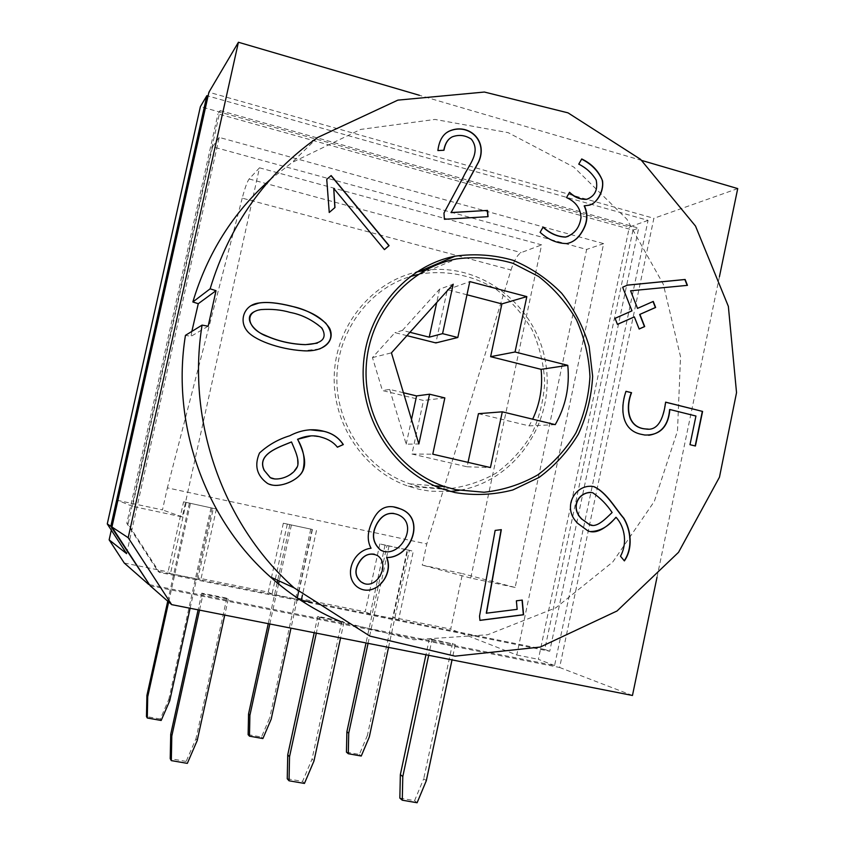 <?xml version="1.0" encoding="UTF-8"?>
<svg xmlns="http://www.w3.org/2000/svg" width="845" height="845" viewBox="0 0 845 845"><rect width="100%" height="100%" fill="white"/><g stroke="black" fill="none" stroke-linecap="round" stroke-linejoin="round"><path stroke-width="0.63" stroke-dasharray="4.22 3.17" d="M273.706 485.294L266.935 483.087C256.605 475.408 254.091 465.384 259.383 453.026C268.013 445.04 278.1 439.294 289.645 435.766C296.838 432.281 303.598 430.285 309.925 429.767M274.805 478.978C284.596 479.273 292.148 474.89 297.451 465.838C298.053 458.698 296.035 450.744 291.398 441.977M337.261 447.206C333.532 442.4 328.071 439.041 320.899 437.118L311.076 435.862M406.92 335.645L394.953 332.634L372.455 357.583L382.426 390.559L423.493 400.456L411.969 454.04L467.095 466.789L468.045 462.363M478.439 413.68L529.107 425.891L532.677 419.173M466.979 294.778L447.332 289.655L435.872 342.922M403.435 392.745L389.672 389.418L382.426 390.559M372.455 357.583L391.436 352.851M389.672 389.418L406.191 444.174L418.856 443.963M555.239 424.644L529.107 425.891M406.191 444.174L411.504 419.532M409.92 332.296L402.431 330.406L394.953 332.634M402.431 330.406L439.58 289.191L453.205 284.195M439.58 289.191L436.696 302.542M418.254 274.424L420.683 273.928C447.185 269.83 473.992 275.533 496.818 289.867C511.119 300.852 522.897 314.203 532.128 329.93C539.606 346.598 543.8 364.079 544.698 382.362C543.62 400.604 539.268 417.937 531.632 434.341C522.252 449.741 510.38 462.69 495.994 473.189C480.52 481.925 463.937 487.216 446.255 489.065L419.859 486.699L409.751 483.858C367.712 469.788 336.764 426.06 336.849 379.416C336.775 332.782 367.786 289.698 409.931 276.642M450.607 491.484L430.422 491.23L419.289 489.35L408.23 486.202C364.058 471.14 332.254 424.01 334.24 374.958C336.014 325.895 371.314 282.314 416.49 272.016M424.898 270.432C481.703 261.929 537.589 306.471 545.891 364.417C555.028 422.246 515.165 481.058 459.015 490.406M657.009 577.262L719.422 276.737M641.83 160.476L419.416 95.295M269.967 179.795L292 162.557L360.635 129.422L434.964 119.43L508.12 132.644L573.839 167.099L626.874 219.193L663.293 284.216L680.542 356.77L677.479 431.077L654.357 501.338L612.794 561.957L555.788 607.84L487.618 634.775L413.786 639.781L340.683 621.603M191.847 331.409L191.033 336.331L185.446 335.349M150.188 585.775L559.622 667.487L653.872 218.316L208.905 92.232M220.101 110.6L638.672 228.15L549.736 651.263L159.473 572.414L128.081 524.016L220.101 110.6L217.968 113.843L632.979 230.125L544.761 649.467L311.636 602.337M632.461 695.477L559.622 667.487M737.727 188.583L653.872 218.316M149.449 584.634L554.573 665.543L648.052 220.376L208.06 96.003M300.366 600.056L157.909 571.252L126.813 523.319L217.968 113.843M183.576 501.824L216.394 509.017L183.576 501.824L168.081 571.885L170.489 573.575L174.757 574.442L168.662 601.989M124.247 563.013L168.081 571.885M111.308 530.132L117.93 500.441L162.483 509.905L167.373 487.861L426.788 543.958L422.257 565.094L462.5 573.639L450.691 629.092L393.242 617.463L398.608 619.712L394.647 618.91L388.542 647.386M385.035 545.183L370.226 613.977L374.219 614.78L389.017 546.039L379.838 543.927L407.744 549.915L393.242 617.463M379.838 543.927L365.22 611.791L297.229 598.028L301.359 600.045L297.271 599.221L290.986 628.152M312.154 529.414L283.328 523.224L312.154 529.414L298.591 591.775M283.328 523.224L268.277 592.165L198.015 577.948L213.373 508.215M648.052 220.376L629.377 226.999L200.392 106.639M554.573 665.543L538.381 659.322L629.377 226.999M212.19 508.109L196.6 578.857L174.757 574.442L190.442 503.451M190.114 608.263L196.6 578.857L200.825 579.712L198.015 577.948M278.554 583.958L276.157 594.954L272.027 594.12L268.277 592.165M269.819 623.98L276.157 594.954L297.271 599.221L312.407 529.614M370.226 613.977L365.22 611.791M368.071 643.341L374.219 614.78L394.647 618.91L409.36 550.401L413.3 551.246L398.608 619.712M126.613 553.644L219.204 137.397L603.626 243.624L516.791 655.002L450.691 629.092M516.791 655.002L538.381 659.322M431.985 639.823L455.307 644.481L429.376 638.693L431.985 639.823L428.679 655.297M319.737 617.378L343.957 622.216L341.855 621.181L317.762 616.364L319.737 617.378L316.315 633.148M203.053 594.046L201.775 593.158L226.809 598.165L228.245 599.084L203.053 594.046L199.526 610.111M399.843 798.113L414.589 800.637L423.736 778.72L426.313 780.695M414.589 800.637L417.113 802.75M287.247 778.773L302.563 781.403L312.048 759.085L313.981 760.975M302.563 781.403L304.443 783.431M197.223 740.495L195.977 738.688L186.153 761.408L187.337 763.362M169.729 700.79L168.799 699.449L160.275 719.021L161.163 720.468M248.134 734.654L261.485 737.03L269.735 717.764L271.192 719.179M261.485 737.03L262.89 738.551M346.45 752.145L359.368 754.448L367.374 735.477L369.307 736.967M359.368 754.448L361.259 756.032M316.484 530.48L302.447 595.038M407.744 549.915L413.3 551.246M287.279 524.217L272.027 594.12M291.388 525.104L279.199 581.001M126.813 523.319L128.081 524.016M157.909 571.252L159.473 572.414M544.761 649.467L549.736 651.263M632.979 230.125L638.672 228.15M259.489 167.817L541.613 244.87L470.718 578.054L515.133 587.476L586.641 249.444L212.57 146.766L132.538 506.366L182.288 516.918L259.489 167.817L249.148 178.971C247.258 181.495 244.955 187.886 242.23 198.142L511.024 269.977L426.788 543.958M242.23 198.142L167.373 487.861M511.024 269.977C514.172 260.323 517.541 254.546 521.154 252.623L541.613 244.87M470.718 578.054L422.257 565.094M182.288 516.918L162.483 509.905M132.538 506.366L117.93 500.441M515.133 587.476L462.5 573.639M603.626 243.624L586.641 249.444M219.204 137.397L212.57 146.766M208.155 326.202L191.033 336.331M479.918 620.304L479.358 616.005L494.959 530.396L501.117 529.678M486.287 613.206L516.95 609.287L516.189 600.753L522.062 600.098M648.717 435.281L641.978 434.52C620.927 430.876 619.807 408.262 625.765 391.33L625.997 391.309M590.771 531.547L587.697 530.84L577.737 523.53C562.126 508.426 573.111 485.843 590.93 486.181M592.091 525.22C597.246 526.9 606.668 517.71 611.896 512.503L612.129 512.524M624.149 560.858L620.494 556.221M620.262 556.19C626.705 544.613 625.553 528.146 615.878 517.309M611.896 512.503C606.52 504.412 600.034 497.811 592.44 492.698L590.475 492.371M569.815 242.747L566.551 243.645C556.992 243.55 548.109 239.8 539.923 232.407L540.124 232.322M487.861 216.679L444.216 219.362L443.963 213.046M443.794 213.13L463.229 176.911C468.373 165.377 481.323 152.375 471.14 139.267L471.33 139.14M329.117 212.57L326.624 179.457L331.145 175.57M384.401 249.592L333.617 188.541M317.224 343.186C326.191 338.697 326.466 332.476 318.026 324.543C308.784 318.459 299.5 314.446 290.173 312.502C281.205 309.872 271.509 308.911 261.105 309.629L254.366 311.636M319.579 348.974L302.901 350.802C281.543 349.672 257.44 341.327 249.264 333.31C240.434 322.938 240.962 313.748 250.828 305.742M452.571 643.33L423.736 778.72M429.376 638.693L425.943 654.759M455.307 644.481L452.022 659.903M389.017 546.039L386.978 545.553L366.012 642.939M386.978 545.553L407.227 549.894L367.374 735.477M407.227 549.894L409.36 550.401M289.824 524.713L277.699 580.314M277.16 582.796L268.245 623.663M310.749 529.202L269.735 717.764M216.394 509.017L200.825 579.712M186.196 502.532L170.489 573.575M648.178 429.091C660.621 429.556 663.6 413.226 665.385 402.157L665.628 402.146M695.16 446.023L689.995 444.692M689.742 444.692L695.942 416.025M695.688 416.046L669.61 409.529M361.512 589.25L357.034 586.831C342.964 575.783 352.618 550.148 370.902 548.215L371.05 548.247M370.902 548.215C366.276 539.691 367.385 529.403 374.229 517.341C378.887 509.186 385.214 505.669 393.178 506.789M364.29 583.61C377.557 588.12 390.284 564.09 377.292 555.492L374.346 554.204M384 551.521C402.178 555.355 418.37 523.435 397.911 514.7L393.823 513.433M467.095 466.789L490.438 467.56M411.969 454.04L432.777 454.187M444.85 397.911L423.493 400.456M447.332 289.655L469.809 281.596M186.153 761.408L170.215 758.673M226.809 598.165L195.977 738.688M201.775 593.158L198.1 609.837M228.245 599.084L224.738 615.086M160.275 719.021L146.47 716.56M189.407 503.166L167.743 601.175M211.039 507.813L168.799 699.449M341.855 621.181L312.048 759.085M317.762 616.364L314.213 632.725M343.957 622.216L340.567 637.922M639.137 328.969L634.13 316.938M637.288 308.436L653.027 301.517M687.165 285.378L630.349 290.849M617.431 324.343L614.822 318.385L631.743 310.897L622.416 287.279L627.36 285.156M588.754 198.607C593.665 195.924 599.063 188.889 595.514 179.098C591.151 172.792 585.49 167.838 578.55 164.247L581.624 159.135M590.644 204.585L584.18 205.895M568.21 236.325C575.941 232.153 580.156 225.488 580.864 216.32C579.818 207.796 574.97 201.575 566.33 197.667L569.445 192.459M539.923 232.407L543.029 227.22M443.805 150.273L437.721 150.674C438.766 142.087 441.724 136.087 446.604 132.665M471.14 139.267C465.141 135.306 458.814 134.535 452.181 136.922L450.638 137.809M249.148 178.971L521.154 252.623M409.751 483.858L434.52 485.812M420.683 273.928L456.553 258.919M408.23 486.202L443.055 489.16M317.593 137.524L292 162.557"/><path stroke-width="1.27" d="M289.761 435.756C301.306 429.725 312.724 428.246 324.005 431.33C332.402 433.305 338.834 437.721 343.323 444.576L337.398 447.206C333.659 442.4 328.209 439.03 321.026 437.118C313.865 434.869 306.08 435.587 297.662 439.273C302.753 450.153 308.657 464.275 300.841 474.056C292.56 483.91 274.9 488.463 267.041 483.097C256.711 475.418 254.187 465.394 259.489 453.026C268.118 445.04 278.216 439.284 289.761 435.756M309.925 429.767L323.878 431.33C332.265 433.305 338.708 437.721 343.186 444.576L343.323 444.576M311.076 435.862L297.662 439.273M297.546 439.273C303.82 449.867 305.584 460.282 302.816 470.507C298.961 480.023 282.642 486.477 273.706 485.294M264.4 470.591L270.326 477.636C275.734 481.111 290.5 477.869 296.384 468.521C301.021 462.236 294.884 450.036 291.514 441.977C278.934 447.248 256.183 454.177 264.4 470.591L270.22 477.626L274.805 478.978M264.295 470.591C256.077 454.177 278.818 447.248 291.398 441.977L291.514 441.977M343.186 444.576L337.366 447.163M468.045 462.363L478.439 413.68L502.3 411.821L555.239 424.644C565.654 406.382 569.836 386.619 567.777 365.336L541.106 369.349L490.618 356.674L501.888 303.894L466.979 294.778M532.677 419.173C540.05 403.456 542.86 386.852 541.106 369.349M567.777 365.336L515.038 351.995L526.826 296.616L469.809 281.596L457.81 337.504L435.872 342.922L406.92 335.645M436.696 302.542L429.239 337.166L442.569 333.648L453.205 284.195L391.436 352.851L418.856 443.963L429.556 394.203L444.85 397.911L432.777 454.187L490.438 467.56L502.3 411.821M411.504 419.532L416.585 395.914L429.556 394.203M515.038 351.995L490.618 356.674M457.81 337.504L442.569 333.648M455.592 489.688L444.692 486.614C397.361 470.781 363.329 419.669 366.202 366.888C368.821 314.097 407.913 268.076 456.553 258.919C475.672 256.426 494.483 257.894 512.978 263.313L538.529 276.41C553.908 288.346 566.562 302.837 576.48 319.875C584.508 337.947 589.007 356.875 589.958 376.669C588.796 396.421 584.106 415.18 575.899 432.946C565.823 449.614 553.042 463.641 537.568 475.017C520.921 484.481 503.071 490.227 484.037 492.244L455.592 489.688M409.931 276.642L418.254 274.424M416.49 272.016L424.898 270.432M459.015 490.406L450.607 491.484M454.98 492.572C474.552 495.761 493.839 494.895 512.841 489.963L539.131 477.404C554.996 465.69 568.083 451.262 578.392 434.119C586.768 415.867 591.521 396.59 592.651 376.31L589.123 346.323C583.314 326.835 574.178 309.164 561.724 293.31C547.634 278.987 531.452 267.992 513.168 260.313C494.135 254.852 474.805 253.468 455.191 256.151C405.653 265.837 365.969 312.84 363.297 366.688C360.371 420.525 394.879 472.693 443.055 489.16L454.98 492.572M419.416 95.295L238.417 42.25L128.186 537.705L171.662 604.629L632.461 695.477L657.009 577.262M719.422 276.737L737.727 188.583L641.83 160.476M210.13 288.821L216.014 290.691L208.155 326.202L202.082 325.114C186.344 421.845 223.492 525.41 294.144 587.866L369.952 636.116L455.032 656.153L540.208 647.069L617.04 610.977L678.535 552.324L719.465 477.182L736.534 392.65L728.358 306.365L695.519 226.09L640.563 159.335L568.03 112.86L484.407 92.042L397.868 100.132L317.593 137.524C265.425 174.397 229.608 224.833 210.13 288.821L192.85 301.982C207.458 253.204 233.157 212.475 269.967 179.795M340.683 621.603C315.1 610.798 291.683 595.915 270.421 576.966C205.155 519.358 170.965 424.232 185.446 335.349L202.082 325.114M192.85 301.982L198.279 303.693L191.847 331.409M290.289 312.449C281.311 309.809 271.625 308.858 261.211 309.576C243.878 311.72 247.353 328.483 264.855 335.169C277.371 340.979 290.881 344.126 305.394 344.623C322.135 343.915 327.649 338.412 321.934 328.113C312.206 319.78 301.654 314.562 290.289 312.449M238.417 42.25L208.905 92.232L111.941 527.005L150.188 585.775L171.662 604.629M111.941 527.005L128.186 537.705M208.06 96.003L206.877 95.665L110.832 526.277L149.449 584.634M311.636 602.337L300.366 600.056M111.308 530.132L109.142 539.849L124.247 563.013L148.72 584.486M298.591 591.775L297.239 597.964M206.877 95.665L200.392 106.639L107.273 523.932L110.832 526.277M107.273 523.932L126.613 553.644L109.142 539.849M452.022 659.903L426.313 780.695L417.113 802.75L402.283 800.204L402.79 776.566L400.35 774.611L399.843 798.113L402.283 800.204M340.567 637.922L313.981 760.975L304.443 783.431L289.032 780.791L289.539 756.687L287.744 754.817L287.247 778.773L289.032 780.791M224.738 615.086L197.223 740.495L187.337 763.362L171.313 760.616L170.215 758.673L170.722 734.252L171.81 736.027L171.313 760.616M146.903 695.477L146.47 716.56L147.283 717.996L147.717 696.798L146.903 695.477L167.743 601.175M190.114 608.263L169.729 700.79L161.163 720.468L147.283 717.996M249.465 736.164L249.898 715.324L248.557 713.919L248.134 734.654L249.465 736.164L262.89 738.551L271.192 719.179L290.986 628.152M348.288 753.729L348.721 733.228L346.883 731.759L346.45 752.145L348.288 753.729L361.259 756.032L369.307 736.967L388.542 647.386M302.447 595.038L301.359 600.045M279.199 581.001L278.554 583.958M216.014 290.691L198.279 303.693M522.062 600.098L523.361 614.716L479.918 620.304M501.117 529.678L486.287 613.206L517.151 609.351L516.39 600.816L522.252 600.077L523.562 614.78L479.928 620.388L479.537 616.068L495.149 530.417L501.317 529.657L486.477 613.269M695.942 416.025L669.853 409.508C668.31 426.905 659.956 435.407 644.798 435.027L642.221 434.51C621.159 430.865 620.04 408.241 625.997 391.309L631.553 392.703C625.796 407.205 627.381 427.369 645.443 428.933C659.639 431.837 664.043 414.483 665.628 402.146L702.586 411.42L695.414 446.012L689.995 444.692L695.942 416.025M639.908 314.424L644.693 326.55L639.158 329.022L634.363 316.886L617.452 324.395L615.054 318.333L631.976 310.844L622.649 287.226L627.476 285.114L685.137 279.473L687.439 285.356L630.581 290.786L637.521 308.383L653.259 301.422L655.625 307.453L639.665 314.477L644.45 326.592L639.137 328.969M451.251 212.549L487.502 210.416L488.051 216.669L444.396 219.277L443.963 213.046L463.409 176.806C468.553 165.271 481.513 152.258 471.33 139.14C465.32 135.189 458.993 134.408 452.36 136.805C447.998 138.939 445.199 143.428 443.963 150.262L437.89 150.558C439.083 140.766 442.769 134.334 448.948 131.25C468.193 122.303 488.494 140.365 478.692 161.881L451.072 212.634L487.502 210.416M291.715 306.239C306.365 310.2 320.994 315.375 329.677 328.388C335.486 341.222 323.719 352.302 303.017 350.759C278.575 349.238 253.035 339.69 246.518 330.173C238.913 320.012 244.353 304.601 258.919 303.017C266.946 301.686 277.878 302.763 291.715 306.239L291.599 306.291C304.126 308.774 315.523 314.403 325.8 323.181C334.208 334.388 332.127 342.986 319.579 348.974M326.751 179.341L331.145 175.57L389.091 245.62L384.433 249.624L333.754 188.435L334.969 207.532L329.244 212.475L326.751 179.341M581.73 158.944C591.933 163.898 598.873 171.218 602.548 180.904C604.186 193.23 595.197 204.67 588.426 205.303L584.402 205.8C588.278 214.186 587.613 222.657 582.437 231.213C578.487 238.195 573.259 242.314 566.773 243.571C557.204 243.476 548.32 239.726 540.124 232.322L543.124 227.062C550.032 233.389 557.563 236.716 565.727 237.022C574.484 234.128 579.575 227.654 581.011 217.609C580.652 208.483 575.825 201.807 566.541 197.572L569.541 192.29C574.864 197.297 580.652 199.621 586.884 199.23C593.644 196.653 598.344 191.16 596.19 180.091C591.986 173.151 586.177 167.828 578.772 164.141L581.73 158.944M620.494 556.221C626.937 544.645 625.786 528.167 616.111 517.341C608.495 525.358 597.774 535.022 587.919 530.871L577.959 523.551C560.995 507.644 575.551 482.917 593.908 486.635C606.541 492.17 615.361 508.426 623.863 518.249C630.983 530.058 633.222 548.268 624.381 560.9L620.494 556.221M386.757 557.552C394.552 575.287 373.944 599.073 357.181 586.884C343.102 575.836 352.766 550.19 371.05 548.247C366.413 539.723 367.522 529.435 374.367 517.362C380.345 507 388.922 504.138 400.107 508.764C426.619 517.89 411.061 558.006 386.757 557.552L386.598 557.51C393.495 573.544 377.641 594.901 361.512 589.25M648.717 435.281C661.466 433.369 668.427 424.781 669.61 409.529L669.853 409.508M590.93 486.181L593.686 486.614C606.298 492.128 615.097 508.373 623.578 518.165C630.74 529.952 632.958 548.035 624.254 560.742M590.771 531.547C600.182 531.23 608.558 526.477 615.878 517.309L616.111 517.341M582.131 519.305L589.673 524.671C596.538 528.4 605.59 518.745 612.129 512.524C606.752 504.433 600.256 497.832 592.662 492.709C579.617 490.681 569.171 507.158 582.131 519.305L589.451 524.65L592.091 525.22M590.475 492.371C577.885 492.846 569.921 507.591 581.909 519.284M584.402 205.8L584.18 205.895C588.046 214.281 587.391 222.742 582.216 231.298C578.931 237.086 574.79 240.899 569.815 242.747M487.311 210.511L487.861 216.679M331.018 175.675L388.932 245.705L384.401 249.592M333.754 188.435L334.831 207.627L329.244 212.465M254.366 311.636C242.198 317.53 254.408 332.328 267.633 336.532C279.568 341.56 292.116 344.264 305.277 344.665L317.224 343.186M250.828 305.742L258.813 303.08C266.84 301.749 277.773 302.816 291.599 306.291M425.943 654.759L400.35 774.611M428.679 655.297L402.79 776.566M366.012 642.939L346.883 731.759M368.071 643.341L348.721 733.228M277.699 580.314L277.16 582.796M268.245 623.663L248.557 713.919M269.819 623.98L249.898 715.324M625.987 391.383L631.553 392.703M631.31 392.724C625.564 407.216 627.148 427.38 645.2 428.933L648.178 429.091M665.617 402.22L702.586 411.42M702.332 411.43L695.171 445.959M393.178 506.789L399.949 508.743C426.45 517.869 410.892 557.975 386.598 557.51M374.346 554.204C367.892 553.243 362.706 556.105 358.787 562.791C354.34 570.354 355.069 576.723 361.005 581.867L364.29 583.61M358.935 562.833C354.478 570.407 355.217 576.765 361.142 581.92C375.243 592.229 391.573 564.925 377.44 555.535C369.941 552.324 363.762 554.764 358.935 562.833L358.787 562.791M393.823 513.433C386.862 512.693 381.211 516.126 376.881 523.699C371.293 534.029 372.487 542.817 380.461 550.063L384 551.521M377.028 523.731C371.441 534.061 372.624 542.849 380.609 550.095C399.009 560.193 420.387 524.111 398.069 514.721C389.408 511.457 382.394 514.457 377.028 523.731L376.881 523.699M501.888 303.894L526.826 296.616M429.239 337.166L409.92 332.296M416.585 395.914L403.435 392.745M198.1 609.837L170.722 734.252M199.526 610.111L171.81 736.027M168.662 601.989L147.717 696.798M314.213 632.725L287.744 754.817M316.315 633.148L289.539 756.687M653.027 301.517L655.382 307.506L639.665 314.477M630.581 290.786L637.521 308.383M627.36 285.156L684.883 279.537L687.165 285.378M634.363 316.886L617.431 324.343M581.624 159.135C591.077 163.824 597.869 170.637 601.999 179.562C605.02 189.787 596.433 203.349 590.644 204.585M569.445 192.459C574.727 197.445 580.473 199.726 586.662 199.325L588.754 198.607M543.029 227.22C549.894 233.526 557.394 236.811 565.516 237.107L568.21 236.325M446.604 132.665L448.779 131.376C468.014 122.43 488.315 140.481 478.502 161.987L451.072 212.634M450.638 137.809C447.174 140.185 444.903 144.347 443.805 150.273M434.52 485.812L444.692 486.614M419.416 271.382L455.191 256.151M294.144 587.866L270.421 576.966"/></g></svg>
